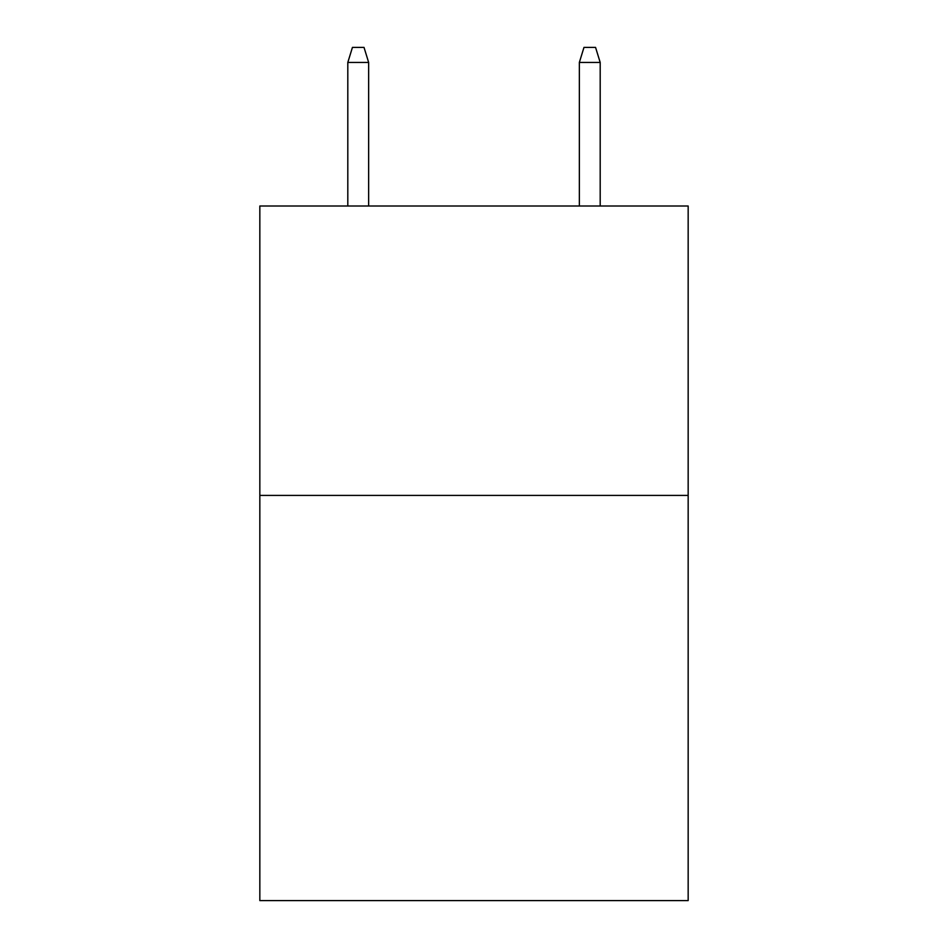 <?xml version="1.0" encoding="UTF-8"?>
<svg xmlns="http://www.w3.org/2000/svg" width="948" height="948" viewBox="0 0 948 948"><rect width="100%" height="100%" fill="white"/><g stroke="black" fill="none" stroke-linecap="round" stroke-linejoin="round"><path stroke-width="1.42" d="M688.165 495.413L688.165 900.6L259.835 900.6L259.835 206L688.165 206L688.165 495.413L259.835 495.413M368.654 206L368.654 62.45L347.809 62.45L347.809 206M347.809 62.45L352.443 47.4L364.02 47.4L368.654 62.45M579.346 62.45L583.98 47.4L595.557 47.4L600.191 62.45L579.346 62.45L579.346 206M600.191 62.45L600.191 206"/></g></svg>
